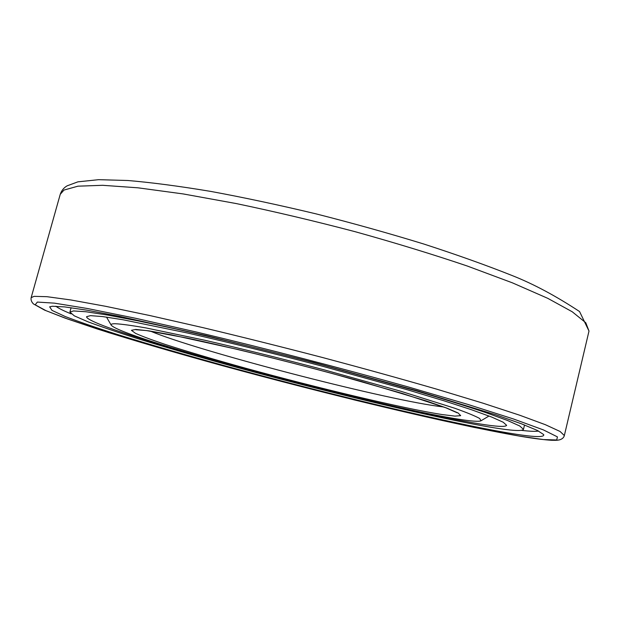 <?xml version="1.0" encoding="UTF-8"?>
<svg xmlns="http://www.w3.org/2000/svg" width="620" height="620" viewBox="0 0 620 620"><rect width="100%" height="100%" fill="white"/><g stroke="black" fill="none" stroke-linecap="round" stroke-linejoin="round"><path stroke-width="0.93" d="M305.575 384.896C373.465 402.256 441.355 417.71 479.121 423.824C496.426 426.63 505.595 427.141 506.633 425.336L503.223 422.236L491.652 417.043L471.634 409.781L443.416 400.621L407.836 389.91L321.067 365.854C273.11 353.292 228.547 342.333 187.38 332.987L122.969 319.75L102.533 316.564L90.481 315.65L86.575 316.704C86.01 323.299 184.349 353.338 282.038 378.812M492.404 427.521C511.903 430.737 522.257 431.35 523.474 429.365L519.808 426.018L507.3 420.391L485.615 412.517C466.682 406.209 443.548 399.009 416.198 390.91L321.594 364.707C270.49 351.308 219.751 338.877 176.468 329.112L137.934 320.842L107.477 315.03L85.955 311.752L73.54 310.938L69.897 312.062L74.307 315.844L87.994 321.811C101.114 326.694 117.467 332.243 137.059 338.45C168.648 348.208 204.244 358.476 243.838 369.264C335.188 394.002 437.852 418.415 492.404 427.521M71.137 313.875C63.279 310.682 58.187 308.125 55.854 306.21M521.505 430.35C529.929 431.365 535.626 431.597 538.586 431.047M508.199 432.962C532.805 437.139 544.639 437.689 543.709 434.604L537.331 430.42L521.505 423.824L495.938 414.857L417.562 390.871L313.798 362.429L206.305 335.598L118.281 316.091L86.738 310.155L64.759 306.916L52.398 306.249L49.654 306.83L51.987 310.387L65.24 316.533C78.763 321.71 96.046 327.662 117.087 334.397C151.156 344.999 189.828 356.221 233.104 368.055C332.847 395.188 446.268 422.352 508.199 432.962M111.213 325.167C121.908 338.357 376.635 406.526 458.722 419.205C471.495 421.251 478.911 421.778 480.981 420.794L479.725 418.515C475.393 416.082 467.1 412.664 454.832 408.27L400.629 391.197L324.896 370.039C282.526 358.848 242.66 348.959 205.305 340.365L146.126 327.957C131.905 325.469 121.621 324.058 115.281 323.733C111.987 323.717 110.631 324.19 111.213 325.167L106.508 317.091M519.552 436.116L543.337 439.564L556.729 439.975L557.427 436.883L543.446 429.924L513.562 419.004L467.937 404.442L408.619 387.043C341.643 368.21 265.515 348.463 197.02 332.173L135.648 318.285L87.319 308.489L54.405 303.141L37.355 302.072L35.177 304.8L45.989 310.667L67.58 318.99L97.735 329.127C132.587 340.194 174.856 352.563 220.604 365.18C327.469 394.46 451.05 424.235 519.552 436.116M564.339 435.55L560.085 431.474L545.383 424.7L519.684 415.214L483.089 403.217L436.612 389.135C401.287 378.905 363.359 368.396 322.819 357.593C281.813 346.921 241.947 336.962 203.236 327.709L150.172 315.619L105.423 306.264L70.765 299.948L46.996 296.693L34.077 296.344L31.155 297.662C30.713 299.863 31.488 301.963 33.48 303.947L44.562 310.108L65.356 318.215L108.353 332.506C143.282 343.24 181.892 354.462 224.192 366.164L354.562 399.993C397.513 410.401 437.239 419.515 473.75 427.327L519.855 436.186C533.394 438.456 543.98 439.828 551.614 440.285C558.163 440.386 557.148 440.216 559.449 439.882C562.162 439.107 563.789 437.666 564.339 435.55L589 331.065L585.792 322.757L572.237 311.775L547.739 298.321L512.36 282.821L467.054 265.941C432.466 254.254 395.165 242.838 355.151 231.702C314.58 221.038 274.986 211.668 236.375 203.593L183.21 193.936L138.028 187.821L102.657 185.303L77.957 186.178L63.969 190.069L60.241 194.316L31.155 297.662M441.882 414.524C402.457 408.278 317.153 387.919 244.846 368.001C213.598 359.337 186.961 351.447 164.928 344.325C151.815 339.915 141.995 336.257 135.493 333.328L131.432 330.328L135.749 329.422L149.001 330.871L171.136 334.792L238.181 349.564C279.736 359.553 320.912 370.233 361.708 381.587L426.25 400.931L446.695 408.045L458.141 412.99L460.675 415.656L454.925 416.113L441.882 414.524M443.726 406.991L437.573 406.201C377.534 397.839 196.997 350.742 150.49 331.158M524.52 424.979L523.474 429.365M71.106 307.714L69.897 312.062M60.241 194.316C61.543 190.511 63.868 187.666 67.208 185.799L77.895 181.846L98.619 179.676L127.813 180.498C151.528 182.505 179.149 186.139 210.692 191.394C244.04 197.555 279.163 205.042 316.053 213.869C353.137 223.301 389.035 233.345 423.755 244.009C456.94 254.774 486.475 265.313 512.36 275.629C533.51 283.999 555.908 295.972 579.553 311.542L589 331.065M480.981 420.794L489.017 416.012M135.881 329.716L146.459 330.569L186.713 337.985C225.781 346.247 280.961 359.685 333.033 373.697L402.225 393.413L445.989 407.844L457.204 412.811"/></g></svg>
